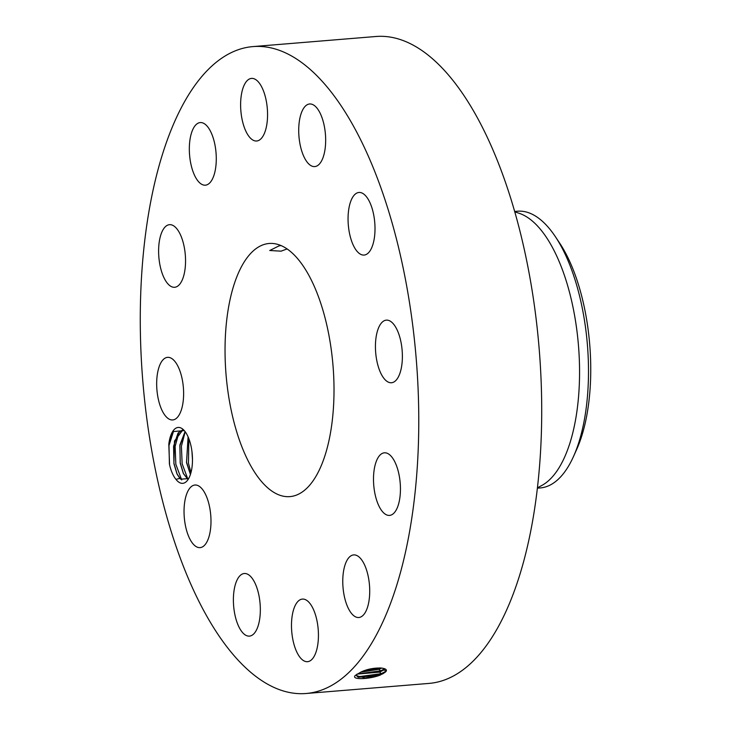 <?xml version="1.0" encoding="UTF-8"?>
<svg xmlns="http://www.w3.org/2000/svg" width="730" height="730" viewBox="0 0 730 730"><rect width="100%" height="100%" fill="white"/><g stroke="black" fill="none" stroke-linecap="round" stroke-linejoin="round"><path stroke-width="1.09" d="M163.082 152.369A324.54 137.158 -94.7 0 0 163.894 506.109A324.54 137.158 -94.7 0 0 306.071 693.5A324.54 137.158 -94.7 0 0 395.961 587.723A324.54 137.158 -94.7 0 0 395.149 233.983A324.54 137.158 -94.7 0 0 252.972 46.592A324.54 137.158 -94.7 0 0 163.082 152.369M306.071 693.5L429.003 683.408A324.54 137.158 -94.7 0 0 518.902 577.631A324.54 137.158 -94.7 0 0 518.09 223.891A324.54 137.158 -94.7 0 0 375.913 36.5L252.972 46.592M356.97 674.155L356.477 675.679L365.082 677.969L380.221 674.958L385.413 671.91M383.46 673.471L380.221 674.958M385.038 672.284L384.591 672.659C392.402 667.275 373.121 665.952 360.848 672.12L355.255 675.442C350.738 680.159 369.8 679.292 380.33 675.049M169.561 464.773C171.075 471.142 173.192 475.987 175.921 479.327A28.032 11.844 -94.7 0 0 187.984 479.656A28.032 11.844 -94.7 0 0 187.053 434.706A28.032 11.844 -94.7 0 0 183.933 430.226A28.032 11.844 -94.7 0 0 168.803 444.251L169.561 464.773M368.924 200.586A31.408 13.277 -94.7 0 0 358.968 192.464A31.408 13.277 -94.7 0 0 348.31 212.977A31.408 13.277 -94.7 0 0 354.141 246.941A31.408 13.277 -94.7 0 0 364.106 255.062A31.408 13.277 -94.7 0 0 374.755 234.549A31.408 13.277 -94.7 0 0 368.924 200.586M325.087 455.219A126.993 53.664 -94.7 0 0 324.768 316.802A126.993 53.664 -94.7 0 0 269.133 243.482A126.993 53.664 -94.7 0 0 233.965 284.873A126.993 53.664 -94.7 0 0 234.284 423.291A126.993 53.664 -94.7 0 0 289.91 496.61A126.993 53.664 -94.7 0 0 325.087 455.219M311.418 165.883A31.408 13.277 -94.7 0 0 314.758 166.586A31.408 13.277 -94.7 0 0 325.635 138.089A31.408 13.277 -94.7 0 0 312.951 104.673A31.408 13.277 -94.7 0 0 309.62 103.979A31.408 13.277 -94.7 0 0 298.743 132.477A31.408 13.277 -94.7 0 0 311.418 165.883M260.154 139.53A31.408 13.277 -94.7 0 0 266.842 104.335A31.408 13.277 -94.7 0 0 251.521 78.402A31.408 13.277 -94.7 0 0 248.027 79.871A31.408 13.277 -94.7 0 0 241.338 115.066A31.408 13.277 -94.7 0 0 256.659 141A31.408 13.277 -94.7 0 0 260.154 139.53M214.072 174.945A31.408 13.277 -94.7 0 0 214 140.717A31.408 13.277 -94.7 0 0 200.239 122.576A31.408 13.277 -94.7 0 0 191.534 132.814A31.408 13.277 -94.7 0 0 191.616 167.051A31.408 13.277 -94.7 0 0 205.376 185.183A31.408 13.277 -94.7 0 0 214.072 174.945M185.529 262.636A31.408 13.277 -94.7 0 0 169.506 224.676A31.408 13.277 -94.7 0 0 158.629 249.332A31.408 13.277 -94.7 0 0 174.653 287.282A31.408 13.277 -94.7 0 0 185.529 262.636M182.181 379.107A31.408 13.277 -94.7 0 0 167.571 357.344A31.408 13.277 -94.7 0 0 158.109 398.188A31.408 13.277 -94.7 0 0 172.709 419.951A31.408 13.277 -94.7 0 0 182.181 379.107M204.902 493.152A31.408 13.277 -94.7 0 0 194.946 485.021A31.408 13.277 -94.7 0 0 184.288 505.543A31.408 13.277 -94.7 0 0 190.129 539.506A31.408 13.277 -94.7 0 0 200.084 547.628A31.408 13.277 -94.7 0 0 210.742 527.106A31.408 13.277 -94.7 0 0 204.902 493.152M247.625 574.2A31.408 13.277 -94.7 0 0 244.295 573.506A31.408 13.277 -94.7 0 0 233.418 602.004A31.408 13.277 -94.7 0 0 246.092 635.419A31.408 13.277 -94.7 0 0 249.432 636.113A31.408 13.277 -94.7 0 0 260.309 607.615A31.408 13.277 -94.7 0 0 247.625 574.2M298.899 600.553A31.408 13.277 -94.7 0 0 292.21 635.757A31.408 13.277 -94.7 0 0 307.531 661.69A31.408 13.277 -94.7 0 0 311.026 660.221A31.408 13.277 -94.7 0 0 317.714 625.026A31.408 13.277 -94.7 0 0 302.393 599.084A31.408 13.277 -94.7 0 0 298.899 600.553M344.971 565.148A31.408 13.277 -94.7 0 0 345.053 599.376A31.408 13.277 -94.7 0 0 358.813 617.507A31.408 13.277 -94.7 0 0 367.509 607.278A31.408 13.277 -94.7 0 0 367.436 573.041A31.408 13.277 -94.7 0 0 353.676 554.909A31.408 13.277 -94.7 0 0 344.971 565.148M373.514 477.457A31.408 13.277 -94.7 0 0 389.537 515.407A31.408 13.277 -94.7 0 0 400.423 490.761A31.408 13.277 -94.7 0 0 384.4 452.81A31.408 13.277 -94.7 0 0 373.514 477.457M376.872 360.985A31.408 13.277 -94.7 0 0 391.472 382.748A31.408 13.277 -94.7 0 0 400.943 341.905A31.408 13.277 -94.7 0 0 386.334 320.141A31.408 13.277 -94.7 0 0 376.872 360.985M356.477 675.652L358.485 677.285L380.202 674.885L384.582 672.668M357.052 674.109L379.563 672.129L383.916 669.912L386.352 671.043L381.297 673.653L357.517 676.865M184.261 430.59L173.22 431.558L168.803 444.251M175.921 479.327L179.854 478.424A25.523 10.786 -94.7 0 0 180.712 479.181L188.641 478.597M281.041 245.563L278.979 245.91L269.744 250.499L281.087 251.166L287.091 248.93M383.916 669.912L384.92 668.853M179.854 478.424L177.034 474.016L173.904 463.596L174.497 441.011L183.093 429.578L178.02 433.109L173.567 446.313L173.941 463.322L177.116 474.007L180.319 478.816M537.371 488.169L540.291 487.932A138.819 58.665 -94.7 0 0 573.488 456.533L576.663 449.47A130.287 55.06 -94.7 0 0 559.737 243.227L555.448 236.785A138.819 58.665 -94.7 0 0 529.515 213.06A138.819 58.665 -94.7 0 0 517.579 211.216L514.659 211.454M537.417 487.795L541.569 485.605A138.819 58.665 -94.7 0 0 569.802 443.42A138.819 58.665 -94.7 0 0 572.22 303.552A138.819 58.665 -94.7 0 0 519.222 213.306L514.769 211.819M357.098 674.082L379.545 672.065L384.874 668.835M573.488 456.533A138.819 58.665 -94.7 0 0 578.744 442.681A138.819 58.665 -94.7 0 0 555.448 236.785M384.838 668.808L380.631 670.824L357.143 674.045M187.893 479.391L183.339 473.496L180.21 463.076L179.909 444.926L185.073 431.576M187.929 479.364L183.422 473.487L180.246 462.802L179.872 445.793L185.101 431.622M360.748 672.166L378.879 669.237L381.671 667.996M360.62 672.22L378.897 669.301L381.79 668.014M380.239 667.895L362.253 671.527M190.421 474.482L186.515 462.565L188.094 436.841M190.448 474.381L186.552 462.282L188.13 436.941M192.474 459.179L192.036 452.162M192.483 459.836L191.954 451.505M173.585 431.065L168.986 445.555L169.415 464.116M179.169 431.74L175.136 446.368L175.839 464.271L181.688 479.939M185.192 431.74L181.405 446.258L182.144 463.751L187.939 479.345M188.842 438.666L188.45 463.231L190.977 472.593M380.202 674.885L381.297 673.653L379.563 672.129M379.545 672.065L380.631 670.824L378.897 669.301M383.898 669.848L384.619 669.191M378.879 669.237L379.846 667.886"/></g></svg>

